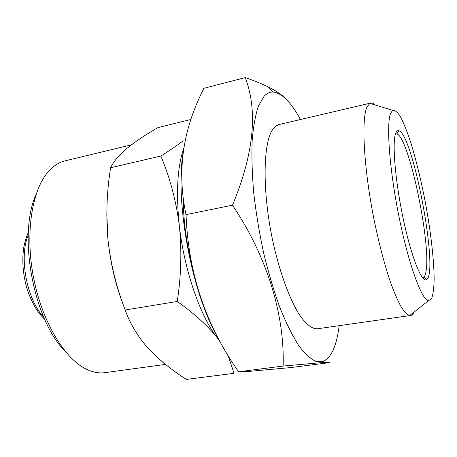<?xml version="1.0" encoding="UTF-8"?>
<svg xmlns="http://www.w3.org/2000/svg" width="457" height="457" viewBox="0 0 457 457"><rect width="100%" height="100%" fill="white"/><g stroke="black" fill="none" stroke-linecap="round" stroke-linejoin="round"><path stroke-width="0.69" d="M122.75 303.328L121.996 301.54M106.835 220.891L106.847 220.36M218.56 338.711C192.483 295.605 174.9 204.17 182.989 153.352M245.26 77.593C258.096 111.205 253.835 153.735 232.487 205.187C267.476 257.194 284.722 315.09 283.146 366.057L322.933 362.51C327.789 362.247 329.914 362.298 329.32 362.669L290.898 367.559L247.494 371.535L238.617 371.769C205.781 325.287 188.25 272.909 186.033 214.624C177.07 172.815 182.343 132.107 201.863 92.503L203.828 88.315L245.26 77.593C253.983 80.575 261.621 83.682 268.173 86.916C277.765 91.668 284.654 96.73 288.847 102.111M395.494 133.855C396.345 131.233 397.493 130.205 398.95 130.765C413.179 134.992 438.617 270.304 426.895 279.41C422.457 284.111 412.088 259.485 403.839 221.571C395.556 183.725 392.015 143.881 395.494 133.855M390.541 113.496L392.592 110.326C394.939 109.834 397.693 112.216 400.863 117.472C404.177 124.15 407.587 132.867 411.1 143.618C416.424 161.224 421.2 180.932 425.416 202.742C430.688 231.299 433.979 259.325 434.15 278.919C433.967 287.91 433.11 294.485 431.591 298.649L428.398 300.769C421.737 299.981 408.758 264.763 399.167 217.543C389.541 170.364 386.148 124.63 390.541 113.496M414.225 311.971C413.214 314.096 411.986 315.267 410.54 315.496L409.752 315.513C407.221 314.707 404.348 311.823 401.132 306.847C397.761 300.672 394.231 292.537 390.541 282.443C384.868 265.677 379.624 245.986 374.809 223.37C363.806 170.17 360.996 118.757 367.097 106.755L369.862 103.362L370.604 103.088C372.032 102.774 373.603 103.419 375.317 105.03M410.54 315.496L317.364 328.772C311.783 329.04 305.51 323.916 298.535 313.416C289.327 298.175 280.112 273.115 273.532 244.409C261.97 192.957 262.735 141.402 273.32 128.617L276.017 125.926L278.964 124.555L370.604 103.088M339.168 325.67C336.718 345.549 331.451 357.443 323.373 361.344L315.981 361.424C310.52 358.939 304.693 353.541 298.495 345.235C292.194 335.244 285.968 322.631 279.81 307.39C273.846 290.858 268.47 272.795 263.689 253.201C259.393 233.173 256.091 213.276 253.784 193.511C252.121 174.328 251.573 156.871 252.138 141.133C253.315 126.755 255.417 115.038 258.451 105.978L263.98 96.398C266.654 93.479 269.567 92.017 272.738 92.023C281.678 92.725 290.903 101.894 300.409 119.534M232.487 205.187L186.033 214.624M283.146 366.057L238.617 371.769M422.525 277.753L423.81 277.273C424.879 276.302 425.656 274.109 426.13 270.693C430.962 242.004 408.832 137.066 396.853 133.884L395.476 133.901M36.086 194.368C17.435 234.944 33.595 320.911 65.711 351.941M227.917 355.083L234.053 373.312L186.393 379.407C175.494 372.461 165.583 364.937 156.66 356.831L147.982 348.074C137.694 336.403 130.091 323.716 125.184 310.012C116.392 287.219 110.663 263.826 107.989 239.834C105.881 215.761 106.749 191.723 110.605 167.725C112.468 163.812 115.33 159.767 119.191 155.597L126.818 148.474C135.386 141.556 145.789 134.587 158.019 127.572L191.049 119.443M219.766 340.945L217.401 338.026C207.695 325.784 194.316 313.593 177.253 301.466C181.195 275.879 181.886 250.607 179.327 225.661C176.134 200.874 169.981 177.67 160.875 156.037C169.564 150.582 176.996 145.503 183.183 140.807M125.184 310.012L177.253 301.466M110.605 167.725L160.875 156.037M217.401 338.026C200.446 316.701 184.245 270.276 179.327 225.661C175.888 192.66 177.362 166.874 183.748 148.285M191.78 264.414C186.176 241.73 183.348 219.857 183.286 198.801M106.801 214.087L107.989 239.834C110.474 263.529 115.781 285.768 123.904 306.544M131.376 144.863L65.065 160.847C58.942 162.309 53.326 165.942 48.225 171.746C32.081 189.998 25.084 232.722 33.332 276.456C41.53 320.203 63.569 357.471 85.242 368.61C92.103 372.169 98.649 373.512 104.893 372.649L165.457 364.412M43.706 317.084C26.757 299.558 18.817 257.325 28.243 234.841M392.592 110.326L369.862 103.362M428.398 300.769L409.752 315.513M272.738 92.023L268.196 86.899M323.373 361.344L322.945 362.515M395.808 133.792L395.494 133.861M422.868 277.736L422.554 277.782M423.81 277.273L426.895 279.41M396.853 133.884L398.95 130.765M44.689 319.3L40.856 315.301C35.703 309.412 29.105 297.181 25.929 284.842C22.719 271.652 22.016 259.073 23.815 247.117C25.204 240.93 26.283 237.012 27.043 235.366L28.351 232.419"/></g></svg>
